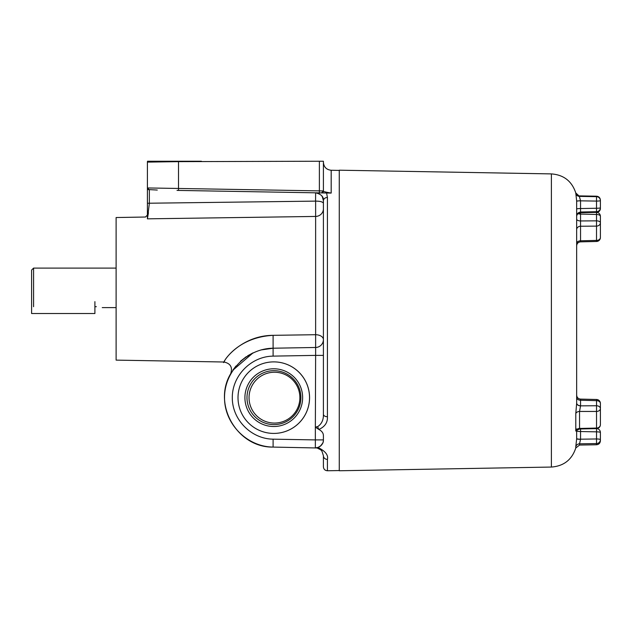 <?xml version="1.0" encoding="UTF-8"?>
<svg xmlns="http://www.w3.org/2000/svg" width="632" height="632" viewBox="0 0 632 632"><rect width="100%" height="100%" fill="white"/><g stroke="black" fill="none" stroke-linecap="round" stroke-linejoin="round"><path stroke-width="0.95" d="M177.015 161.239L167.14 161.239M323.355 191.409L323.41 190.951L178.516 188.462L178.516 161.642L147.414 162.116A3.958 3.958 0 0 1 147.517 161.239L178.508 161.239L147.517 161.239A3.958 3.958 0 0 0 147.414 162.116L147.414 215.054L145.486 217.021L116.114 217.534L116.114 360.122L223.894 362.002C230.522 363.4 232.789 367.31 230.68 373.733L230.901 373.354M201.418 161.239L178.508 161.239L178.516 161.642L319.381 161.239L319.381 192.879L321.412 192.918L323.118 191.986M323.142 192.01L321.514 192.918L331.184 193.084C325.496 192.089 322.905 191.417 323.41 191.061L323.41 161.239L319.381 161.239M177.015 190.398L244.308 191.567L178.516 190.422L178.516 188.462L147.414 187.949L147.414 218.838C147.414 214.28 147.414 214.28 147.414 218.838C145.328 216.405 145.328 216.405 147.414 218.838L149.35 203.393L149.35 189.916L148.236 189.545L157.265 190.05M148.417 212.723L147.414 218.838L315.629 216.436L315.629 334.707L273.103 335.331C243.091 335.481 225.592 357.752 224.581 360.943C219.849 370.241 231.13 337.654 273.103 335.331L273.103 348.216C246.962 348.485 224.336 371.505 224.526 397.647C224.336 423.788 246.962 446.808 273.103 447.085L317.067 447.977L320.748 449.826L321.949 451.161L323.41 455.735L323.41 466.803L323.41 455.735A3.958 3.658 180 0 0 327.431 459.393C328.466 455.048 325.298 451.058 317.92 447.44A3.958 1.288 101.4 0 1 317.067 447.977L315.629 447.827L317.92 447.44C321.743 445.639 323.568 443.127 323.41 439.912L323.41 435.748C323.418 433.165 321.909 431.071 318.868 429.46C324.88 426.742 327.732 422.508 327.431 416.741L327.431 197.492L326.602 193.005L328.269 193.037L264.058 191.915L315.629 192.815C321.238 194.19 323.829 196.829 323.41 200.731L323.41 414.205A3.958 2.536 0 0 0 327.431 416.741M178.516 190.422L321.412 192.918L323.402 191.196M328.269 193.037L321.514 192.918L323.41 191.061M326.602 193.005L321.514 192.918M147.414 187.949L149.35 189.916M147.414 203.243L315.565 201.118L315.629 192.815M320.55 445.994L322.739 443.095M321.672 450.806L321.167 450.221M319.776 449.083L317.067 447.977M323.41 414.205C323.608 419.822 321.704 423.946 317.699 426.592L315.352 427.121L315.352 439.912L323.41 439.912A7.916 7.916 0 0 1 315.352 447.819L315.645 447.819M327.431 197.492A3.958 3.239 180 0 0 323.41 200.731L322.328 196.734M317.699 426.592A3.958 1.059 73.3 0 0 318.868 429.46L315.637 427.311M264.563 349.109L260.937 349.954L273.103 348.216L315.629 347.474L315.629 355.382L323.41 355.382L323.41 339.558A7.916 4.859 0 0 0 315.629 334.707L315.629 347.474A7.916 7.916 0 0 0 323.41 339.558M323.41 208.781A7.916 7.663 0 0 1 315.629 216.436A7.916 7.663 0 0 0 323.41 208.781L323.41 203.188C322.691 201.829 320.1 201.142 315.629 201.118L315.565 201.118M318.109 193.258L316.213 192.847M323.41 355.382L323.41 372.927M233.5 369.222L233.058 369.862M231.233 372.785L230.68 373.733M235.965 366.015L232.781 370.297L253.077 352.838L247.618 355.808M323.41 439.912A7.916 7.916 0 0 1 315.352 447.819L315.352 439.912L273.103 439.169C251.149 438.94 232.142 419.601 232.3 397.647C232.142 375.692 251.149 356.353 273.103 356.124L315.629 355.382L315.652 347.624M315.629 347.474L273.103 348.216L273.103 356.124M273.103 439.169L273.103 447.085C237.126 447.819 212.052 404.085 230.87 373.417M240.5 361.251L246.33 356.646M323.41 200.731A7.916 7.916 0 0 0 323.244 199.143M322.668 197.389A7.916 7.916 0 0 0 321.751 195.881A7.916 7.916 0 0 1 322.668 197.389A7.916 7.916 0 0 0 321.751 195.881M319.31 193.795A7.916 7.916 0 0 0 318.662 193.479A7.916 7.916 0 0 1 319.31 193.795A7.916 7.916 0 0 0 318.662 193.479M317.343 193.037A7.916 7.916 0 0 0 316.648 192.902A7.916 7.916 0 0 1 317.343 193.037A7.916 7.916 0 0 0 316.648 192.902M33.575 306.702L33.575 268.102L116.114 268.102M33.575 268.102L31.6 270.077L31.6 304.624M102.25 307.602L116.114 307.602M94.903 306.702L96.364 306.702C103.956 307.681 103.956 307.681 96.364 306.702M551.396 467.056L551.396 173.903L339.266 170.198L339.266 470.761L551.396 467.056C563.76 466.116 571.889 459.764 575.784 447.993L579.544 445.054L579.544 443.814A3.958 3.918 -0 0 0 575.784 446.721L575.784 447.993M575.784 431.016A3.958 3.429 180 0 1 579.544 428.472L579.544 411.448A3.958 2.891 0 0 0 575.784 413.589L575.784 431.016L576.518 431.008M580.547 405.855L596.513 405.752A3.958 2.797 180 0 1 600.4 408.548A3.958 2.899 0 0 1 596.513 411.448L596.537 428.591A3.958 3.958 0 0 0 600.4 424.633L600.4 403.437A3.958 3.958 0 0 0 596.537 399.487L596.513 411.448L579.544 411.448L580.547 405.855A3.958 2.702 0 0 1 576.661 403.153L575.784 413.589M576.661 428.97L576.471 431.135C576.171 430.597 577.269 429.886 579.765 428.994L579.544 428.472L596.513 428.062A3.958 3.429 180 0 0 600.4 424.633M576.661 397.457A3.958 2.797 0 0 0 580.547 400.253L580.547 405.76A3.958 2.797 0 0 1 576.661 402.963M600.4 418.25L600.4 403.437A3.958 2.797 0 0 0 596.513 400.641L580.547 400.253L580.524 399.1C578.169 398.816 576.882 397.504 576.661 395.15M551.396 173.903C563.76 174.843 571.889 181.194 575.784 192.965L576.661 201.047L576.661 397.267M578.051 213.64A3.958 1.857 180 0 0 580.547 214.082L596.513 214.469L596.537 212.384A3.958 3.958 0 0 0 600.4 208.426L600.4 200.154L600.4 208.426A3.958 3.918 180 0 1 596.513 212.344L580.539 212.692L580.547 208.552A3.958 0.482 180 0 0 576.661 209.034L576.661 202.185M579.765 428.994L596.537 428.591L596.513 443.569L579.544 443.814L580.547 439.327A3.958 0.553 0 0 1 576.661 438.774L576.661 430.74L576.661 438.774L575.784 446.721M580.547 439.327L580.547 439.201A3.958 0.687 0 0 1 576.661 438.513L576.661 438.774M580.547 428.298L580.547 431.53L596.513 431.846A3.958 0.687 0 0 1 600.4 432.533L600.4 439.651A3.958 3.918 -0 0 1 596.513 443.569L596.513 444.762C598.875 444.493 600.179 443.174 600.4 440.804L600.4 439.651A3.958 0.687 180 0 0 596.513 438.964L580.547 439.201L580.547 431.53A3.958 0.687 0 0 1 576.661 430.842L576.661 438.513M578.169 213.545A3.958 1.975 180 0 0 580.547 213.964L580.342 212.7M580.547 212.012L596.513 211.712L580.539 212.028C578.035 212.526 576.74 213.845 576.661 215.986L576.661 219.099A3.958 1.857 180 0 0 580.547 220.955L580.547 213.964M596.537 241.471A3.958 3.958 0 0 0 600.4 237.513A3.958 2.899 180 0 1 596.513 240.421L596.537 241.471L580.524 241.858L580.547 240.8A3.958 2.899 -0 0 0 576.661 243.691M576.661 229.661A3.958 3.429 180 0 1 580.547 226.232L580.547 220.955L596.513 220.845L596.513 226.122A3.958 3.421 -0 0 0 600.4 222.701L600.4 216.326A3.958 3.958 0 0 0 596.679 212.376M596.513 240.421L580.547 240.8L580.547 226.232L596.513 226.122L596.513 240.421M575.784 193.471A3.958 3.942 180 0 0 579.544 196.394L575.784 192.965M576.661 201.047L580.547 200.7L579.544 197.145M576.661 201.316A3.958 0.482 180 0 1 580.547 200.834L580.547 200.7M580.547 212.652A3.958 3.918 -0 0 0 576.661 216.571L576.661 216.65C576.629 214.675 577.924 213.355 580.539 212.692L596.521 212.384M576.661 215.567L576.661 216.571M579.544 195.896L596.513 196.197L596.513 196.663L579.544 196.394M596.679 428.583A3.958 3.958 0 0 1 600.4 432.533L600.4 433.584M600.4 237.513L600.4 222.701A3.958 1.857 180 0 0 596.513 220.845L596.513 214.469A3.958 1.857 0 0 1 600.4 216.326M576.661 287.307L576.661 403.153M273.775 433.418L273.798 433.418A35.771 35.763 -90 0 0 309.562 397.647A35.771 35.763 -90 0 0 273.798 361.883L273.775 361.883A35.771 35.763 -90 0 0 238.011 397.647A35.771 35.763 -90 0 0 273.775 433.418A35.771 35.763 -90 0 0 309.538 397.647A35.771 35.763 -90 0 0 273.775 361.883M273.775 426.513A28.867 28.867 -90 0 0 298.77 383.213A28.867 28.867 -90 0 0 248.779 383.213A28.867 28.867 -90 0 0 273.775 426.513M273.94 424.609A26.963 26.955 -90 0 0 297.293 384.169A26.963 26.955 -90 0 0 250.596 384.169A26.963 26.955 -90 0 0 273.94 424.609M274.462 423.069A25.414 25.414 -90 0 0 296.471 384.943A25.414 25.414 -90 0 0 252.452 384.943A25.414 25.414 -90 0 0 274.462 423.069M31.6 301.654L31.6 313.519L94.903 313.519L94.903 301.654M147.414 162.116A3.958 3.958 0 0 1 147.517 161.239M331.184 193.084L331.184 170.261C326.452 169.732 323.861 167.093 323.41 162.353M315.629 355.382L315.352 427.121M339.266 470.556L327.431 470.761L327.431 459.393M315.629 201.118L315.629 216.436M580.547 208.552L580.547 200.834L596.513 201.087A3.958 0.482 0 0 0 600.4 200.597A3.958 3.942 180 0 0 596.513 196.663L596.513 211.712A3.958 3.942 180 0 0 600.4 207.77A3.958 0.482 180 0 1 596.513 208.252L580.547 208.552M600.4 207.77A3.958 3.958 0 0 1 596.521 211.728L596.513 212.344M339.266 170.403L331.184 170.261M327.431 470.761C324.99 470.556 323.655 469.236 323.41 466.803M320.748 449.826L321.949 451.161M596.537 399.487L580.524 399.1M596.513 444.762L579.544 445.054M580.524 241.858C578.169 242.143 576.882 243.454 576.661 245.808M596.513 196.197C598.875 196.465 600.179 197.776 600.4 200.154M576.661 243.13A5.127 5.127 0 0 0 576.661 240.705"/></g></svg>
